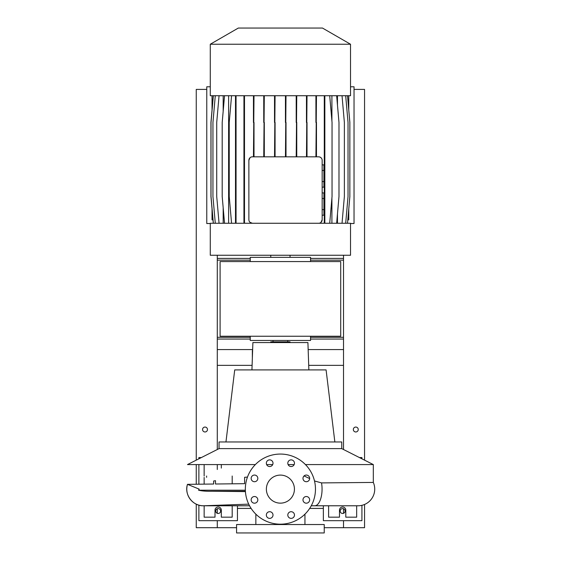 <?xml version="1.0" encoding="UTF-8"?>
<svg xmlns="http://www.w3.org/2000/svg" width="561" height="561" viewBox="0 0 561 561"><rect width="100%" height="100%" fill="white"/><g stroke="black" fill="none" stroke-linecap="round" stroke-linejoin="round"><path stroke-width="0.84" d="M280.402 475.097A14.025 14.025 0 0 0 266.377 489.122A14.025 14.025 0 0 0 280.402 503.147A14.025 14.025 0 0 0 294.427 489.122A14.025 14.025 0 0 0 280.402 475.097M269.673 459.873A3.331 3.331 0 0 0 266.342 463.204A3.331 3.331 0 0 0 269.673 466.535A3.331 3.331 0 0 0 273.004 463.204A3.331 3.331 0 0 0 269.673 459.873M254.491 475.055A3.331 3.331 0 0 0 251.16 478.386A3.331 3.331 0 0 0 254.491 481.717A3.331 3.331 0 0 0 257.822 478.386A3.331 3.331 0 0 0 254.491 475.055M254.491 496.527A3.331 3.331 0 0 0 251.16 499.858A3.331 3.331 0 0 0 254.491 503.189A3.331 3.331 0 0 0 257.822 499.858A3.331 3.331 0 0 0 254.491 496.527M269.673 511.709A3.331 3.331 0 0 0 266.342 515.04A3.331 3.331 0 0 0 269.673 518.371A3.331 3.331 0 0 0 273.004 515.04A3.331 3.331 0 0 0 269.673 511.709M291.138 511.709A3.331 3.331 0 0 0 287.807 515.04A3.331 3.331 0 0 0 291.138 518.371A3.331 3.331 0 0 0 294.469 515.04A3.331 3.331 0 0 0 291.138 511.709M306.32 496.527A3.331 3.331 0 0 0 302.989 499.858A3.331 3.331 0 0 0 306.32 503.189A3.331 3.331 0 0 0 309.651 499.858A3.331 3.331 0 0 0 306.32 496.527M306.32 475.055A3.331 3.331 0 0 0 302.989 478.386A3.331 3.331 0 0 0 306.32 481.717A3.331 3.331 0 0 0 309.651 478.386A3.331 3.331 0 0 0 306.32 475.055M291.138 459.873A3.331 3.331 0 0 0 287.807 463.204A3.331 3.331 0 0 0 291.138 466.535A3.331 3.331 0 0 0 294.469 463.204A3.331 3.331 0 0 0 291.138 459.873M358.065 505.777L311.257 505.777L358.065 505.777A16.655 16.655 0 0 0 373.317 482.432L321.53 482.902L314.504 480.966M341.761 448.625L219.042 448.625L219.042 441.963L341.761 441.963L341.761 448.625L373.317 464.578L305.443 464.578M294.174 464.578L288.102 464.578M304.076 475.924L309.644 478.561M186.785 489.122A16.655 16.655 -90 0 1 187.486 484.339C184.022 494.507 192.704 506.176 203.44 505.777A16.655 16.655 -90 0 1 186.785 489.122M245.43 491.604L211.574 491.247C206.441 491.38 202.1 491.036 198.566 490.209L199.176 489.122L187.486 484.339L213.65 484.024L213.65 481.008L215.494 480.686L215.494 484.003L244.61 483.673L244.61 477.292L247.52 477.081M290.044 342.561L290.044 341.859L270.76 341.859L270.76 342.561M334.854 441.963L326.088 369.909L234.715 369.909L225.957 441.963M308.866 369.909L307.912 342.561L252.892 342.561L251.938 369.909M324.23 524.535L236.574 524.535L236.574 532.95L324.23 532.95L324.23 524.535M248.726 504.15L203.44 505.777A16.655 16.655 -90 0 0 204.155 505.763L204.141 517.172L215.01 517.172L215.01 510.159A3.156 3.156 0 0 1 218.166 507.004A3.156 3.156 0 0 1 221.322 510.159L221.322 517.172L232.191 517.172L232.191 505.777M328.613 505.777L328.613 517.172L339.482 517.172L339.482 510.159A3.156 3.156 0 0 1 342.638 507.004A3.156 3.156 0 0 1 345.793 510.159L345.793 517.172L356.663 517.172L356.663 505.777M280.402 524.184A35.062 35.062 0 0 0 315.464 489.122A35.062 35.062 0 0 0 280.402 454.059A35.062 35.062 0 0 0 245.339 489.122A35.062 35.062 0 0 0 280.402 524.184M252.66 349.223L252.611 350.625M308.452 358.037L308.143 349.223M252.352 358.037L252.352 350.625M206.595 477.32L206.595 476.023M204.141 464.578L204.141 476.023M204.141 484.136L204.141 477.418M221.322 464.578L221.322 468.084M232.191 483.806L232.191 476.023M272.709 464.578L266.636 464.578M255.367 464.578L187.486 464.578L219.042 448.625M220.094 261.566L220.094 336.249L340.709 336.249L340.709 261.566L220.094 261.566M250.248 336.249L250.248 340.457L310.556 340.457L310.556 336.249M310.556 261.566L310.556 257.359L250.248 257.359L250.248 261.566M290.044 257.359L290.044 255.255M270.76 257.359L270.76 255.255M238.327 28.05L322.477 28.05L350.527 44.242L210.277 44.242L238.327 28.05M210.277 44.242L210.277 95.721L350.527 95.721L350.527 44.242M252.387 223.264L210.277 223.264L210.277 255.255L350.527 255.255L350.527 223.264L318.655 223.264M212.03 208.881L212.03 219.842L212.991 219.842M212.03 95.721L212.03 110.096M348.774 208.881L348.774 219.842L347.82 219.842M348.774 95.721L348.774 110.096M322.161 198.496L323.914 198.496L323.914 192.928L322.161 192.928M323.914 198.496L323.914 209.632L322.161 209.632M323.914 209.632L323.914 215.2L322.161 215.2M318.655 156.821L252.387 156.821A3.506 3.506 0 0 0 248.881 160.327L248.881 219.751A3.506 3.506 0 0 0 252.387 223.257L318.655 223.257A3.506 3.506 0 0 0 322.161 219.751L322.161 160.327A3.506 3.506 0 0 0 318.655 156.821L319.882 157.038M320.177 157.164L321.229 157.936M322.161 219.751L320.99 222.373M331.916 95.721L331.916 121.001M331.916 197.977L331.916 223.264M252.387 223.257L249.982 222.303M248.881 160.327L249.982 157.774M250.515 157.361L251.104 157.059M337.47 95.721L337.47 105.152M337.47 213.832L337.47 223.264M223.18 95.721L223.18 111.267M223.18 207.71L223.18 223.264M228.615 95.721L228.615 223.264M215.291 95.721L212.949 122.438L212.949 196.539L215.291 223.264M322.161 170.446L323.914 170.446L323.914 164.878L322.161 164.878M323.914 170.446L323.914 181.582L322.161 181.582M323.914 181.582L323.914 187.15L322.161 187.15M307.014 95.721L306.467 156.821M307.014 122.438L307.014 156.821M306.467 95.721L306.467 122.438M254.007 95.721L253.453 156.821M254.007 122.438L254.007 156.821M253.453 95.721L253.453 122.438M286.005 95.721L285.451 156.821M286.005 122.438L286.005 156.821M285.451 95.721L285.451 122.438M296.755 95.721L296.208 156.821M296.755 122.438L296.755 156.821M296.208 95.721L296.208 122.438M275.072 95.721L274.525 156.821M275.072 122.438L275.072 156.821M274.525 95.721L274.525 122.438M264.301 95.721L263.747 156.821M264.301 122.438L264.301 156.821M263.747 95.721L263.747 122.438M316.467 95.721L315.92 156.821M316.467 122.438L316.467 156.821M315.92 95.721L315.92 122.438M213.292 95.721L210.95 122.438L210.95 196.539L213.292 223.264M224.54 95.721L222.198 122.438L222.198 196.539L224.54 223.264M347.518 95.721L349.854 122.438L349.854 196.539L347.518 223.264M219.056 95.721L216.721 122.438L216.721 196.539L219.056 223.264M345.688 95.721L348.03 122.438L348.03 196.539L345.688 223.264M336.649 95.721L338.984 122.438L338.984 196.539L336.649 223.264M243.944 95.721L243.944 223.264M244.491 95.721L244.491 122.438L243.944 122.438M244.491 122.438L244.491 196.539L243.944 196.539M244.491 196.539L244.491 223.264M236.055 95.721L236.055 223.264M235.501 95.721L235.501 223.264M236.055 122.438L235.501 122.438M236.055 196.539L235.501 196.539M231.567 95.721L229.232 122.438L229.232 196.539L231.567 223.264M213.348 95.721L211.013 122.438L211.013 196.539L213.348 223.264M324.286 95.721L324.286 223.264M324.84 95.721L324.84 122.438L324.286 122.438M324.84 122.438L324.84 196.539L324.286 196.539M324.84 196.539L324.84 223.264M329.707 95.721L332.042 122.438L332.042 196.539L329.707 223.264M342.028 95.721L344.37 122.438L344.37 196.539L342.028 223.264M323.353 508.406L309.686 508.406M251.125 508.406L237.45 508.406M217.289 508.743L217.289 513.329L217.289 508.743M196.252 504.143L196.252 527.691L217.289 527.691L217.289 520.678L217.289 527.691L236.574 527.691M364.552 504.458L364.552 527.691L343.514 527.691L343.514 520.678L343.514 527.691L324.23 527.691M343.514 508.743L343.514 513.329L343.514 508.743M343.514 255.255L343.514 349.573L308.452 349.573M252.352 349.573L217.289 349.573L217.289 449.508M343.514 349.573L343.514 365.351L308.711 365.351M252.099 365.351L217.289 365.351M215.712 511.036A2.454 2.454 0 0 0 218.166 513.49A2.454 2.454 0 0 0 220.62 511.036A2.454 2.454 0 0 0 218.166 508.582A2.454 2.454 0 0 0 215.712 511.036M198.882 505.138L198.882 520.678L237.45 520.678L237.45 505.777M201.357 457.566L198.882 457.566L198.882 458.814M198.882 464.578L198.882 484.199M340.183 511.036A2.454 2.454 0 0 0 342.638 513.49A2.454 2.454 0 0 0 345.092 511.036A2.454 2.454 0 0 0 342.638 508.582A2.454 2.454 0 0 0 340.183 511.036M323.353 505.777L323.353 520.678L361.922 520.678L361.922 505.321M361.922 458.814L361.922 457.566L359.447 457.566M343.514 258.411L310.556 258.411M250.248 258.411L217.289 258.411L217.289 349.573M343.514 339.054L310.556 339.054M250.248 339.054L217.289 339.054M205.017 427.061A2.454 2.454 0 0 0 202.563 429.516A2.454 2.454 0 0 0 205.017 431.97A2.454 2.454 0 0 0 207.472 429.516A2.454 2.454 0 0 0 205.017 427.061M206.771 89.409L196.252 89.409L196.252 460.146M196.252 464.578L196.252 484.227M217.289 255.255L217.289 258.411M217.289 464.915L217.289 469.501M355.786 427.061A2.454 2.454 0 0 0 353.332 429.516A2.454 2.454 0 0 0 355.786 431.97A2.454 2.454 0 0 0 358.241 429.516A2.454 2.454 0 0 0 355.786 427.061M343.514 365.351L343.514 449.508M354.033 89.409L364.552 89.409L364.552 460.146M350.527 223.523L354.033 223.523L354.033 86.78L350.527 86.78M210.277 86.78L206.771 86.78L206.771 223.523L210.277 223.523M314.742 505.777A16.655 7.321 -90 0 0 322.063 489.122A16.655 7.321 -90 0 0 321.53 482.902M245.409 491.247L211.574 491.247M245.36 490.209L198.566 490.209M343.514 260.164L310.556 260.164M250.248 260.164L217.289 260.164M343.514 337.301L310.556 337.301M250.248 337.301L217.289 337.301M373.317 464.578L373.317 482.432M287.765 340.457L287.765 341.859M304.946 514.164L304.946 524.535M255.858 514.164L255.858 524.535M273.039 340.457L273.039 341.859M203.44 505.777L249.547 505.777"/></g></svg>
